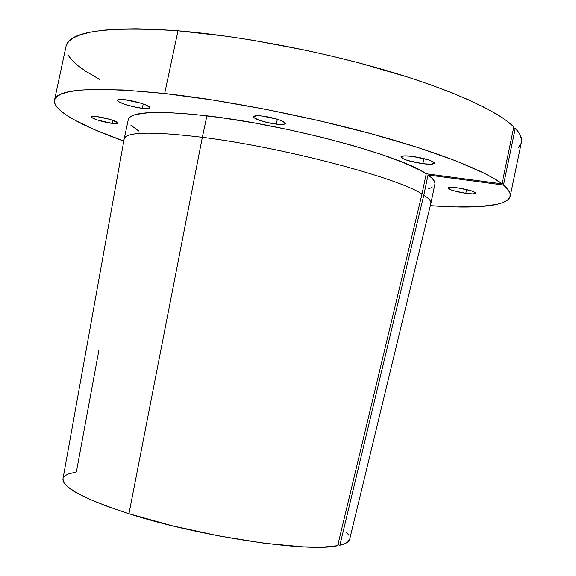 <?xml version="1.0" encoding="UTF-8"?>
<svg xmlns="http://www.w3.org/2000/svg" width="576" height="576" viewBox="0 0 576 576"><rect width="100%" height="100%" fill="white"/><g stroke="black" fill="none" stroke-linecap="round" stroke-linejoin="round"><path stroke-width="0.86" d="M412.214 156.348C425.261 158.4 432.634 160.69 434.311 163.217C433.642 164.369 429.818 164.527 422.849 163.692L423.922 158.566L422.849 163.692L430.718 164.21L434.268 163.346L434.218 162.778L432.209 161.345L427.925 159.703L412.214 156.348L404.302 155.858L400.975 156.794L403.258 158.81L407.534 160.416L422.849 163.692C409.982 161.662 402.689 159.379 400.961 156.852C401.558 155.714 405.31 155.549 412.214 156.348M124.668 99.677C135.043 100.786 150.84 105.912 149.818 107.791C149.45 108.655 146.945 108.828 142.294 108.302L143.215 103.982L142.294 108.302L148.406 108.497L149.818 107.777L149.602 107.194L145.375 104.796L140.134 102.982L124.668 99.677L120.103 99.403L117.317 100.296L118.541 101.628L124.445 104.198L133.337 106.69L142.294 108.302C132.062 107.172 116.438 102.146 117.324 100.21C117.655 99.353 120.103 99.18 124.668 99.677M457.97 187.927C468.526 189.641 474.466 191.405 475.776 193.219C475.2 194.083 471.866 194.119 465.79 193.327L466.582 189.533L465.79 193.327L472.486 193.896L475.69 193.385L475.265 192.499L470.88 190.685L457.97 187.927L451.238 187.38L448.186 187.934L449.762 189.396L453.154 190.634L465.79 193.327C455.357 191.628 449.467 189.871 448.128 188.057C448.654 187.2 451.937 187.157 457.97 187.927M97.186 116.662C105.631 117.648 118.879 121.781 118.08 123.142C117.814 123.746 115.855 123.826 112.198 123.379L112.853 120.312L112.198 123.379L117.065 123.61L118.08 123.084L117.835 122.645L109.814 119.354L97.186 116.662L93.535 116.381L91.426 117.014L92.542 118.022L97.531 120.038L112.198 123.379C103.853 122.378 90.72 118.31 91.433 116.914C91.67 116.309 93.593 116.23 97.186 116.662M262.354 116.057C272.599 117.166 286.222 121.615 285.314 123.494C284.825 124.531 281.822 124.747 276.3 124.128L277.33 119.239L276.3 124.128L283.061 124.409L285.149 123.79L285.307 123.257L282.182 121.025L277.524 119.297L262.354 116.057L257.4 115.726L253.634 116.489L254.095 117.706L258.991 120.125L267.3 122.522L276.3 124.128C266.191 122.998 252.72 118.642 253.526 116.705C253.966 115.69 256.91 115.466 262.354 116.057M62.993 478.685L63.31 481.464L64.822 483.926L67.478 486.626L76.277 492.624L89.662 499.291L107.381 506.412L128.952 513.727L171.893 525.686L218.851 535.925L264.269 543.233L302.947 546.847L323.021 547.092L337.673 545.688L422.014 194.011L426.24 173.779L501.991 183.866L494.28 178.704L483.977 173.095L455.659 160.762L417.672 147.434L371.614 133.855L319.975 120.881L265.961 109.368L213.084 100.073L164.664 93.528L177.991 30.802L164.664 93.528L123.156 89.978L90.871 89.489L78.516 90.317L68.746 91.807L61.553 93.902L56.88 96.538L54.641 99.662L54.713 103.212L56.974 107.122L61.265 111.334L67.442 115.798L75.348 120.456L95.731 130.176L123.79 141.077C81.67 126.079 52.459 110.52 54.511 100.152C56.743 88.733 93.463 86.53 164.664 93.528C225.194 100.267 305.424 115.826 371.614 133.855C437.832 151.92 484.978 170.748 501.991 183.866L426.24 173.779C401.623 155.887 287.114 124.855 206.899 115.812L202.349 137.318C152.366 131.335 126.317 131.825 124.2 138.802C126.23 131.832 152.287 131.328 202.349 137.318L206.899 115.812C156.737 110.383 130.536 111.629 128.304 119.542L124.193 138.83L62.942 478.951C62.28 487.49 84.283 499.082 128.952 513.727L202.349 137.318C282.398 147.218 397.102 177.509 422.014 194.011L426.24 173.779L420.214 170.273L403.466 162.59L380.858 154.26L353.225 145.685L321.826 137.311L288.274 129.6L254.383 122.969L221.998 117.785L192.643 114.264L167.796 112.558L148.63 112.68L135.706 114.509L131.645 116.006L129.168 117.842L128.297 119.556M434.959 183.42L434.196 180.922L431.906 178.106L428.04 174.982L423.835 195.134L339.869 545.234C345.708 543.845 348.962 541.894 349.646 539.374L430.862 203.422C431.323 201.233 428.976 198.468 423.835 195.134C429.005 198.49 431.345 201.262 430.862 203.458L434.887 184.147C435.434 181.67 433.145 178.618 428.04 174.982L423.835 195.134L339.869 545.234L344.484 543.823L347.652 542.081L349.711 539.107M66.19 45.662L68.659 41.472L73.562 37.757L80.978 34.589L90.965 32.047L103.529 30.197L118.634 29.102L136.188 28.807L156.046 29.369L177.991 30.802C238.846 35.748 319.097 50.89 384.97 70.121C450.878 89.395 497.434 110.858 513.842 126.806L501.991 183.866L513.842 126.806L506.362 120.593L496.274 113.962L483.595 106.992L468.374 99.749L450.698 92.326L430.747 84.845L408.744 77.4L359.762 63.122L333.504 56.527L306.626 50.45L252.734 40.234L226.598 36.252L177.991 30.802C106.337 26.194 69.019 31.356 66.031 46.303L54.511 100.13M521.41 142.315L521.496 138.982L519.617 133.884L515.297 128.261L503.503 185.062C508.673 189.41 510.912 193.118 510.228 196.186C507.917 206.496 474.912 208.944 430.322 205.668L455.537 206.935L478.944 206.64L496.692 204.408L503.042 202.522L507.506 200.102L509.926 197.143L510.156 193.644L508.046 189.612L503.503 185.062L428.04 174.982L503.503 185.062L515.297 128.261L513.583 128.074L515.297 128.261C520.265 133.574 522.302 138.247 521.417 142.272L510.228 196.186M68.076 55.188L72.158 60.386L78.127 65.786L85.838 71.338L99.446 79.344M518.422 147.521L521.057 143.532M205.488 98.906L203.623 98.1M98.978 349.783L76.385 471.91L68.098 474.055L65.354 475.524L63.612 477.245M337.925 544.651L339.869 545.234L337.925 544.651M348.754 535.14L346.471 532.368M130.802 125.122L138.809 131.083M428.609 188.863L432.094 187.394M422.014 194.011C397.102 177.509 282.398 147.218 202.349 137.318L128.952 513.727C200.34 536.782 308.837 552.679 337.673 545.688L422.014 194.011"/></g></svg>
